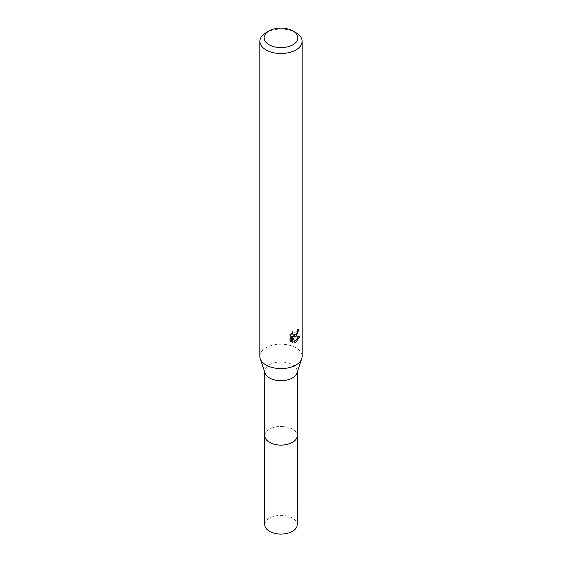 <?xml version="1.0" encoding="UTF-8"?>
<svg xmlns="http://www.w3.org/2000/svg" width="562" height="562" viewBox="0 0 562 562"><rect width="100%" height="100%" fill="white"/><g stroke="black" fill="none" stroke-linecap="round" stroke-linejoin="round"><path stroke-width="0.42" stroke-dasharray="2.81 2.11" d="M264.8 435.754A16.2 9.35 180 0 1 266.212 431.932A16.2 9.35 180 0 1 269.549 429.143A16.2 9.35 180 0 1 295.788 431.932A16.2 9.35 180 0 1 297.2 435.754M264.8 435.487A16.207 9.357 180 0 1 266.205 431.946A16.207 9.357 180 0 1 269.542 429.15A16.207 9.357 180 0 1 295.795 431.946A16.207 9.357 180 0 1 297.2 435.487M265.095 373.14A16.2 9.35 180 0 1 264.8 371.363A16.2 9.35 180 0 1 269.549 364.752A16.2 9.35 180 0 1 287.196 362.722A16.2 9.35 180 0 1 297.2 371.363A16.2 9.35 180 0 1 296.905 373.14M259.876 356.413A21.124 12.195 180 0 1 266.058 347.787A21.124 12.195 180 0 1 289.086 345.145A21.124 12.195 180 0 1 302.124 356.413M297.804 330.519L297.951 328.946A19.719 11.388 180 0 1 296.687 330.027L296.462 331.44L292.563 334.313M296.687 330.027L297.691 330.604M291.804 333.294L292.036 331.348L289.781 334.081L289.781 340.881L290.828 341.492M289.781 334.081L290.828 334.685M292.036 331.348L293.048 331.931M297.951 328.946L298.977 329.536M296.834 333.421L297.628 331.32M298.38 336.94L298.654 336.076L292.907 336.469M289.781 340.881L291.249 341.872M291.741 336.519L293.947 341.998L294.621 341.745M293.947 341.998L294.945 342.574M298.654 336.076L299.701 336.68M266.058 32.68A21.124 12.195 180 0 1 295.942 32.68M264.8 524.732A16.2 9.35 180 0 1 274.804 516.092A16.2 9.35 180 0 1 292.451 518.115A16.2 9.35 180 0 1 297.2 524.732M264.8 435.374A16.214 9.357 180 0 1 275.113 427.043A16.214 9.357 180 0 1 292.465 429.143A16.214 9.357 180 0 1 297.2 435.374M264.8 372.262L264.8 371.363M291.734 342.209L290.709 341.612M297.2 372.262L297.2 371.363"/><path stroke-width="0.84" d="M297.2 372.262L297.2 435.754A16.2 9.35 180 0 1 292.451 442.364A16.2 9.35 180 0 1 274.804 444.394A16.2 9.35 180 0 1 264.8 435.754L264.8 372.262M297.2 435.487A16.207 9.357 180 0 1 292.458 442.378A16.207 9.357 180 0 1 274.579 444.352A16.207 9.357 180 0 1 264.8 435.487M292.95 30.959L295.942 32.68A21.124 12.195 180 0 1 302.124 41.307L302.124 356.413A21.124 12.195 180 0 1 301.738 358.732L296.905 373.14A16.2 9.35 180 0 1 292.451 377.973A16.2 9.35 180 0 1 276.258 380.305A16.2 9.35 180 0 1 265.095 373.14L260.262 358.732A21.124 12.195 180 0 1 259.876 356.413L259.876 41.307A21.124 12.195 180 0 1 266.058 32.68L269.05 30.959A16.902 9.758 180 0 1 292.95 30.959A16.902 9.758 180 0 1 292.95 44.756A16.902 9.758 180 0 1 269.05 44.756A16.902 9.758 180 0 1 269.05 30.959L266.058 32.68M301.738 358.732A21.124 12.195 180 0 1 295.942 365.04A21.124 12.195 180 0 1 274.818 368.075A21.124 12.195 180 0 1 260.262 358.732M295.935 336.287L293.912 337.045L299.701 336.68L295.942 342.153L294.945 342.574L292.753 337.109L292.753 342.623L290.828 341.485L290.828 334.685L293.048 331.931L292.746 333.28L293.568 334.896L295.942 334.46L297.467 332.023L297.691 330.604A21.124 12.195 0 0 0 298.977 329.536L295.935 336.287M302.124 41.307A21.124 12.195 180 0 1 295.942 49.934A21.124 12.195 180 0 1 272.914 52.575A21.124 12.195 180 0 1 259.876 41.307M296.834 333.421L292.907 336.469L293.912 337.045M297.628 331.32L297.804 330.519M293.568 334.896L291.804 333.294M291.249 341.872L291.741 342.033L291.741 336.519L292.753 337.109M294.621 341.745L298.38 336.94M291.741 342.033L292.753 342.623M297.2 435.374A16.214 9.357 180 0 1 297.214 435.761L297.2 524.732A16.2 9.35 180 0 1 287.196 533.366A16.2 9.35 180 0 1 269.549 531.343A16.2 9.35 180 0 1 264.8 524.732L264.786 435.761A16.214 9.357 180 0 1 264.8 435.374M297.214 435.761A16.214 9.357 180 0 1 287.203 444.409A16.214 9.357 180 0 1 269.535 442.378A16.214 9.357 180 0 1 264.786 435.761"/></g></svg>

